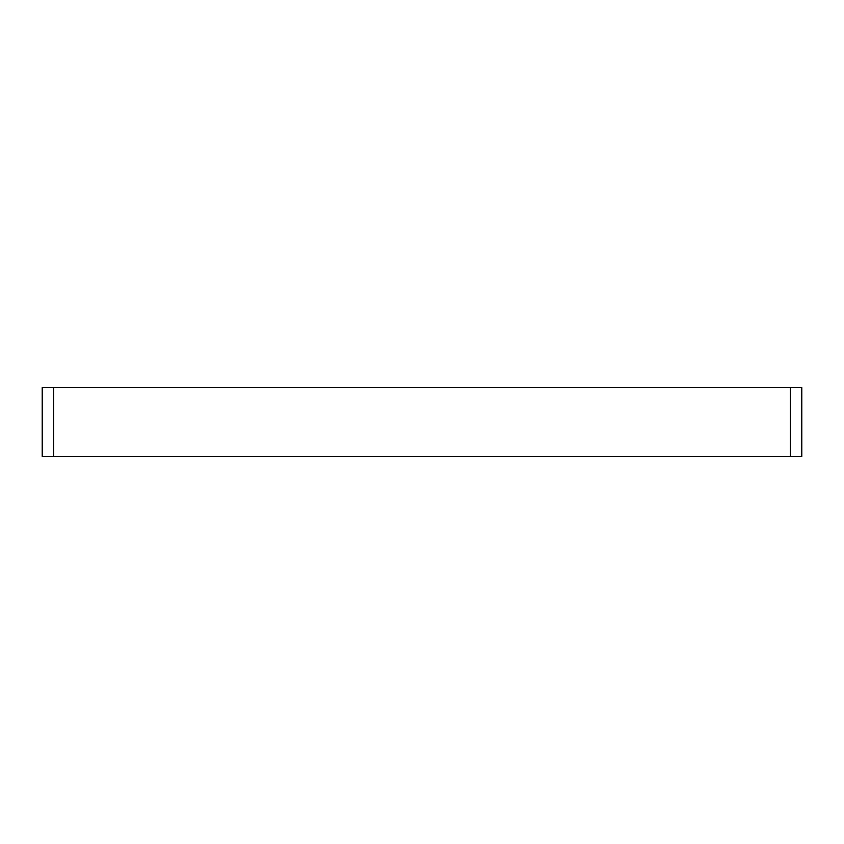 <?xml version="1.0" encoding="UTF-8"?>
<svg xmlns="http://www.w3.org/2000/svg" width="844" height="844" viewBox="0 0 844 844"><rect width="100%" height="100%" fill="white"/><g stroke="black" fill="none" stroke-linecap="round" stroke-linejoin="round"><path stroke-width="1.27" d="M790.332 456.393L801.8 456.393L801.8 387.607L790.332 387.607L790.332 456.393L53.668 456.393L53.668 387.607L42.2 387.607L42.2 456.393L53.668 456.393M53.668 387.607L790.332 387.607"/></g></svg>
